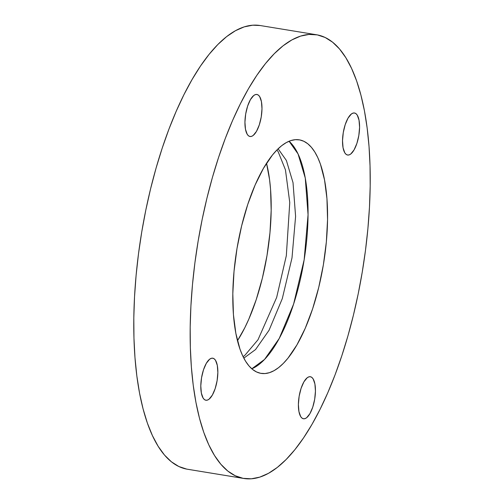 <?xml version="1.0" encoding="UTF-8"?>
<svg xmlns="http://www.w3.org/2000/svg" width="504" height="504" viewBox="0 0 504 504"><rect width="100%" height="100%" fill="white"/><g stroke="black" fill="none" stroke-linecap="round" stroke-linejoin="round"><path stroke-width="0.76" d="M243.829 358.142L255.553 349.549L269.067 330.246L282.297 298.62L291.999 257.897L295.596 216.386L293.019 182.65L286.379 160.461L278.113 148.793L286.379 160.461L293.019 182.65L295.596 216.386L291.999 257.897L282.297 298.62L269.067 330.246L255.553 349.549L243.829 358.142M251.798 368.796L264.537 359.446L279.229 338.468L293.605 304.088L304.151 259.825L308.057 214.717L305.267 178.044L298.047 153.928L289.063 141.246A118.327 43.943 99.3 0 1 304.038 260.524A118.327 43.943 99.3 0 1 251.798 368.796M256.977 94.481L255.396 94.595L253.733 95.514L250.45 99.59L247.628 106.086L245.687 114.011L244.938 122.157L245.48 129.295L247.237 134.329L248.497 135.797L249.946 136.489A21.3 7.907 -80.7 0 1 245.675 114.106A21.3 7.907 -80.7 0 1 256.901 94.468A21.3 7.907 -80.7 0 1 256.977 94.481A21.3 7.907 -80.7 0 1 261.248 116.859A21.3 7.907 -80.7 0 1 250.022 136.502A21.3 7.907 -80.7 0 1 249.946 136.489L251.528 136.376L253.191 135.456L256.473 131.38L259.295 124.885L261.236 116.96L261.986 108.807L261.444 101.676L259.686 96.642L258.426 95.168L256.977 94.481M354.564 113.009L352.983 113.123L351.326 114.043L348.037 118.112L345.215 124.608L343.281 132.539L342.525 140.685L343.066 147.823L344.831 152.857L346.084 154.325L347.533 155.018A21.3 7.907 -80.7 0 1 343.262 132.634A21.3 7.907 -80.7 0 1 354.495 112.99A21.3 7.907 -80.7 0 1 354.564 113.009A21.3 7.907 -80.7 0 1 358.842 135.387A21.3 7.907 -80.7 0 1 347.609 155.03A21.3 7.907 -80.7 0 1 347.533 155.018L349.121 154.904L350.778 153.985L354.06 149.909L356.889 143.413L358.823 135.488L359.579 127.336L359.031 120.204L357.273 115.17L356.013 113.696L354.564 113.009M310.433 376.74L308.845 376.86L307.188 377.779L303.906 381.849L301.083 388.345L299.143 396.27L298.393 404.422L298.935 411.56L300.693 416.587L301.953 418.062L303.402 418.755A21.3 7.907 -80.7 0 1 299.13 396.371A21.3 7.907 -80.7 0 1 310.357 376.727A21.3 7.907 -80.7 0 1 310.433 376.74A21.3 7.907 -80.7 0 1 314.704 399.124A21.3 7.907 -80.7 0 1 303.477 418.767A21.3 7.907 -80.7 0 1 303.402 418.755L304.983 418.635L306.646 417.721L309.928 413.645L312.751 407.15L314.691 399.225L315.441 391.072L314.899 383.941L313.142 378.907L311.882 377.433L310.433 376.74M212.846 358.212L211.258 358.331L209.601 359.251L206.319 363.321L203.49 369.816L201.556 377.742L200.8 385.894L201.348 393.032L203.106 398.059L204.366 399.533L205.815 400.226A21.3 7.907 -80.7 0 1 201.537 377.843A21.3 7.907 -80.7 0 1 212.77 358.199A21.3 7.907 -80.7 0 1 212.846 358.212A21.3 7.907 -80.7 0 1 217.117 380.596A21.3 7.907 -80.7 0 1 205.884 400.239A21.3 7.907 -80.7 0 1 205.815 400.226L207.396 400.113L209.053 399.193L212.335 395.117L215.164 388.622L217.098 380.696L217.854 372.544L217.306 365.413L215.548 360.379L214.288 358.905L212.846 358.212M316.518 34.757L260.14 25.521A224.816 83.488 99.3 0 0 141.593 232.848A224.816 83.488 99.3 0 0 186.707 469.111L243.086 478.34A224.816 83.488 -80.7 0 1 197.971 242.084A224.816 83.488 -80.7 0 1 316.518 34.757A224.816 83.488 -80.7 0 1 317.293 34.889L325.156 37.485L332.583 42.191L339.513 48.957L345.864 57.727L351.584 68.418L356.624 80.911L360.921 95.105L364.442 110.848L367.151 127.997L369.022 146.387L370.037 165.835L370.188 186.159L369.47 207.157L367.895 228.64L365.476 250.387L362.231 272.192L358.199 293.851L353.417 315.151L347.93 335.885L341.788 355.856L335.053 374.875L327.789 392.748L320.072 409.317L311.963 424.412L303.553 437.894L294.922 449.625L286.14 459.503L277.307 467.422L268.5 473.313L259.806 477.118L251.307 478.8L243.086 478.34L186.707 469.111A224.816 83.488 99.3 0 0 187.482 469.243L243.86 478.479A224.816 83.488 -80.7 0 1 243.086 478.34L235.223 475.745L227.789 471.045L220.865 464.272L214.515 455.503L208.788 444.818L203.755 432.319L199.458 418.131L195.936 402.387L193.227 385.239L191.356 366.849L190.342 347.401L190.191 327.077L190.909 306.073L192.484 284.596L194.903 262.849L198.148 241.038L202.18 219.385L206.961 198.085L212.449 177.345L218.591 157.374L225.326 138.361L232.583 120.481L240.307 103.912L248.409 88.817L256.82 75.342L265.457 63.605L274.239 53.733L283.072 45.807L291.879 39.917L300.573 36.112L309.072 34.429L317.293 34.889A224.816 83.488 -80.7 0 1 362.408 271.152A224.816 83.488 -80.7 0 1 243.86 478.479M299.716 139.917L298.904 139.784L299.716 139.917A118.327 43.943 -80.7 0 1 323.461 264.266A118.327 43.943 -80.7 0 1 261.066 373.388A118.327 43.943 -80.7 0 1 260.663 373.313A118.327 43.943 -80.7 0 1 236.918 248.963A118.327 43.943 -80.7 0 1 299.313 139.847A118.327 43.943 -80.7 0 1 299.716 139.917L295.388 139.677L290.915 140.559L286.341 142.563L281.704 145.662L277.055 149.833L272.437 155.03L263.466 168.304L255.137 184.968L247.766 204.385L241.649 225.811L237.006 248.415L234.026 271.341L232.823 293.7L233.434 314.635L235.847 333.339L239.961 349.089L242.613 355.666L245.624 361.292L248.97 365.91L252.611 369.47L256.523 371.946L260.663 373.313L264.984 373.552L269.457 372.67L274.037 370.667L278.674 367.567L283.324 363.397L287.942 358.199L296.913 344.931L305.241 328.268L312.612 308.851L318.73 287.425L323.373 264.814L326.353 241.888L327.556 219.53L326.945 198.601L324.532 179.897L320.418 164.14L317.766 157.563L314.754 151.937L311.409 147.326L307.768 143.76L303.855 141.284L299.716 139.917M237.472 340.729A118.327 43.943 99.3 0 0 266.528 163.271L269.577 179.689L270.566 189.365L271.177 210.3L269.974 232.659L266.994 255.585L262.351 278.189L256.234 299.615L248.863 319.032L244.799 327.751L237.472 340.729M186.707 469.111L178.844 466.515L171.417 461.809L164.487 455.043L158.136 446.273L152.416 435.582L147.376 423.089L143.079 408.895L139.558 393.151L136.849 376.003L134.977 357.613L133.963 338.165L133.812 317.841L134.53 296.843L136.105 275.36L138.524 253.613L141.769 231.808L145.801 210.149L150.583 188.849L156.07 168.116L162.212 148.144L168.947 129.125L176.211 111.252L183.928 94.683L192.037 79.588L200.447 66.106L209.078 54.375L217.86 44.497L226.693 36.578L235.5 30.687L244.194 26.882L252.693 25.2L260.177 25.528M243.079 356.649L244.9 355.301L258.01 339.74L276.658 297.454L286.322 255.686L289.762 202.558L285.447 169.835L278.208 151.817L276.923 149.972"/></g></svg>
